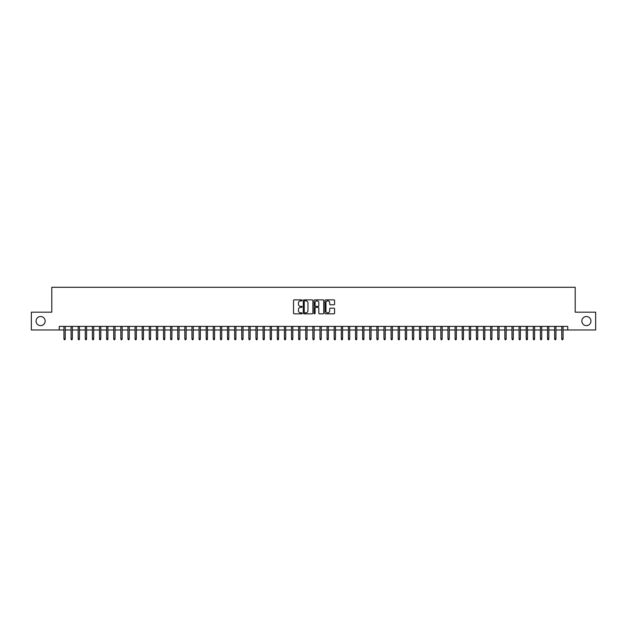 <?xml version="1.0" encoding="UTF-8"?>
<svg xmlns="http://www.w3.org/2000/svg" width="627" height="627" viewBox="0 0 627 627"><rect width="100%" height="100%" fill="white"/><g stroke="black" fill="none" stroke-linecap="round" stroke-linejoin="round"><path stroke-width="0.94" d="M302.12 300.357A0.486 0.486 0 0 0 301.634 299.871L294.22 299.871A0.698 0.698 0 0 0 293.522 300.568L293.522 313.132A0.698 0.698 0 0 0 294.22 313.829L301.634 313.829A0.486 0.486 0 0 0 302.12 313.343A0.486 0.486 0 0 0 301.634 312.857L300.67 312.857A2.234 2.234 0 0 1 298.436 310.624L298.436 309.573A2.234 2.234 0 0 1 300.67 307.34L301.634 307.34A0.486 0.486 0 0 0 302.12 306.854A0.486 0.486 0 0 0 301.634 306.36L300.67 306.36A2.234 2.234 0 0 1 298.436 304.126L298.436 303.084A2.234 2.234 0 0 1 300.67 300.85L301.634 300.85A0.486 0.486 0 0 0 302.12 300.357M581.856 321.071A4.554 4.554 0 0 0 586.402 325.625A4.554 4.554 0 0 0 590.955 321.071A4.554 4.554 0 0 0 586.402 316.525A4.554 4.554 0 0 0 581.856 321.071M36.045 321.071A4.554 4.554 0 0 0 40.598 325.625A4.554 4.554 0 0 0 45.144 321.071A4.554 4.554 0 0 0 40.598 316.525A4.554 4.554 0 0 0 36.045 321.071M333.901 304.793A0.698 0.698 0 0 0 334.599 304.095L334.599 300.568A0.698 0.698 0 0 0 333.901 299.871L325.664 299.871A0.698 0.698 0 0 0 324.966 300.568L324.966 313.132A0.698 0.698 0 0 0 325.664 313.829L333.901 313.829A0.698 0.698 0 0 0 334.599 313.132L334.599 308.876A0.698 0.698 0 0 0 333.901 308.178L330.374 308.178A0.698 0.698 0 0 0 329.677 308.876L329.677 310.984A1.865 1.865 0 0 1 327.811 312.857A1.865 1.865 0 0 1 325.946 310.984L325.946 302.716A1.865 1.865 0 0 1 327.811 300.85A1.865 1.865 0 0 1 329.677 302.716L329.677 304.095A0.698 0.698 0 0 0 330.374 304.793L333.901 304.793M59.259 329.967L31.35 329.967L31.35 312.183L51.798 312.183L51.798 287.291L575.202 287.291L575.202 312.183L595.65 312.183L595.65 329.967L567.741 329.967L567.741 326.408L59.259 326.408L59.259 329.967L63.954 329.967M312.889 300.568A0.698 0.698 0 0 0 312.191 299.871L303.954 299.871A0.698 0.698 0 0 0 303.256 300.568L303.256 313.132A0.698 0.698 0 0 0 303.954 313.829L312.191 313.829A0.698 0.698 0 0 0 312.889 313.132L312.889 300.568M314.809 299.871L323.046 299.871A0.698 0.698 0 0 1 323.744 300.568L323.744 313.132A0.698 0.698 0 0 1 323.046 313.829L319.519 313.829A0.698 0.698 0 0 1 318.822 313.132L318.822 308.037A0.698 0.698 0 0 0 318.124 307.34L315.789 307.34A0.698 0.698 0 0 0 315.091 308.037L315.091 313.343A0.486 0.486 0 0 1 314.597 313.829A0.486 0.486 0 0 1 314.111 313.343L314.111 300.568A0.698 0.698 0 0 1 314.809 299.871M65.239 329.967L71.07 329.967M72.348 329.967L78.179 329.967M79.457 329.967L85.288 329.967M86.573 329.967L92.404 329.967M93.682 329.967L99.513 329.967M100.79 329.967L106.629 329.967M107.907 329.967L113.738 329.967M115.015 329.967L120.846 329.967M122.132 329.967L127.963 329.967M129.24 329.967L135.071 329.967M136.349 329.967L142.18 329.967M143.465 329.967L149.297 329.967M150.574 329.967L156.405 329.967M157.683 329.967L163.522 329.967M164.799 329.967L170.63 329.967M171.908 329.967L177.739 329.967M179.024 329.967L184.855 329.967M186.133 329.967L191.964 329.967M193.241 329.967L199.072 329.967M200.358 329.967L206.189 329.967M207.466 329.967L213.298 329.967M214.575 329.967L220.406 329.967M221.692 329.967L227.523 329.967M228.8 329.967L234.631 329.967M235.917 329.967L241.748 329.967M243.025 329.967L248.856 329.967M250.134 329.967L255.965 329.967M257.25 329.967L263.081 329.967M264.359 329.967L270.19 329.967M271.467 329.967L277.299 329.967M278.584 329.967L284.415 329.967M285.693 329.967L291.524 329.967M292.809 329.967L298.64 329.967M299.918 329.967L305.749 329.967M307.026 329.967L312.857 329.967M314.143 329.967L319.974 329.967M321.251 329.967L327.082 329.967M328.36 329.967L334.191 329.967M335.476 329.967L341.307 329.967M342.585 329.967L348.416 329.967M349.701 329.967L355.533 329.967M356.81 329.967L362.641 329.967M363.919 329.967L369.75 329.967M371.035 329.967L376.866 329.967M378.144 329.967L383.975 329.967M385.252 329.967L391.083 329.967M392.369 329.967L398.2 329.967M399.477 329.967L405.308 329.967M406.594 329.967L412.425 329.967M413.702 329.967L419.534 329.967M420.811 329.967L426.642 329.967M427.927 329.967L433.759 329.967M435.036 329.967L440.867 329.967M442.145 329.967L447.976 329.967M449.261 329.967L455.092 329.967M456.37 329.967L462.201 329.967M463.478 329.967L469.317 329.967M470.595 329.967L476.426 329.967M477.703 329.967L483.535 329.967M484.82 329.967L490.651 329.967M491.929 329.967L497.76 329.967M499.037 329.967L504.868 329.967M506.154 329.967L511.985 329.967M513.262 329.967L519.093 329.967M520.371 329.967L526.21 329.967M527.487 329.967L533.318 329.967M534.596 329.967L540.427 329.967M541.712 329.967L547.543 329.967M548.821 329.967L554.652 329.967M555.93 329.967L561.761 329.967M563.046 329.967L567.741 329.967M304.722 300.85A0.486 0.486 0 0 0 304.236 301.336L304.236 312.364A0.486 0.486 0 0 0 304.722 312.857L305.733 312.857A2.234 2.234 0 0 0 307.967 310.624L307.967 303.084A2.234 2.234 0 0 0 305.733 300.85L304.722 300.85M318.822 302.747A1.865 1.865 0 0 0 316.956 300.882A1.865 1.865 0 0 0 315.091 302.747L315.091 305.662A0.698 0.698 0 0 0 315.789 306.36L318.124 306.36A0.698 0.698 0 0 0 318.822 305.662L318.822 302.747M63.954 338.784L64.244 339.709L64.949 339.709L65.239 338.784L63.954 338.784L63.954 326.408M65.239 338.784L65.239 326.408M71.07 338.784L71.353 339.709L72.066 339.709L72.348 338.784L71.07 338.784L71.07 326.408M72.348 338.784L72.348 326.408M78.179 338.784L78.461 339.709L79.174 339.709L79.457 338.784L78.179 338.784L78.179 326.408M79.457 338.784L79.457 326.408M85.288 338.784L85.578 339.709L86.283 339.709L86.573 338.784L85.288 338.784L85.288 326.408M86.573 338.784L86.573 326.408M92.404 338.784L92.686 339.709L93.399 339.709L93.682 338.784L92.404 338.784L92.404 326.408M93.682 338.784L93.682 326.408M99.513 338.784L99.795 339.709L100.508 339.709L100.79 338.784L99.513 338.784L99.513 326.408M100.79 338.784L100.79 326.408M106.629 338.784L106.911 339.709L107.625 339.709L107.907 338.784L106.629 338.784L106.629 326.408M107.907 338.784L107.907 326.408M113.738 338.784L114.02 339.709L114.733 339.709L115.015 338.784L113.738 338.784L113.738 326.408M115.015 338.784L115.015 326.408M120.846 338.784L121.136 339.709L121.842 339.709L122.132 338.784L120.846 338.784L120.846 326.408M122.132 338.784L122.132 326.408M127.963 338.784L128.245 339.709L128.958 339.709L129.24 338.784L127.963 338.784L127.963 326.408M129.24 338.784L129.24 326.408M135.071 338.784L135.354 339.709L136.067 339.709L136.349 338.784L135.071 338.784L135.071 326.408M136.349 338.784L136.349 326.408M142.18 338.784L142.47 339.709L143.175 339.709L143.465 338.784L142.18 338.784L142.18 326.408M143.465 338.784L143.465 326.408M149.297 338.784L149.579 339.709L150.292 339.709L150.574 338.784L149.297 338.784L149.297 326.408M150.574 338.784L150.574 326.408M156.405 338.784L156.687 339.709L157.401 339.709L157.683 338.784L156.405 338.784L156.405 326.408M157.683 338.784L157.683 326.408M163.522 338.784L163.804 339.709L164.517 339.709L164.799 338.784L163.522 338.784L163.522 326.408M164.799 338.784L164.799 326.408M170.63 338.784L170.912 339.709L171.626 339.709L171.908 338.784L170.63 338.784L170.63 326.408M171.908 338.784L171.908 326.408M177.739 338.784L178.029 339.709L178.734 339.709L179.024 338.784L177.739 338.784L177.739 326.408M179.024 338.784L179.024 326.408M184.855 338.784L185.137 339.709L185.851 339.709L186.133 338.784L184.855 338.784L184.855 326.408M186.133 338.784L186.133 326.408M191.964 338.784L192.246 339.709L192.959 339.709L193.241 338.784L191.964 338.784L191.964 326.408M193.241 338.784L193.241 326.408M199.072 338.784L199.362 339.709L200.068 339.709L200.358 338.784L199.072 338.784L199.072 326.408M200.358 338.784L200.358 326.408M206.189 338.784L206.471 339.709L207.184 339.709L207.466 338.784L206.189 338.784L206.189 326.408M207.466 338.784L207.466 326.408M213.298 338.784L213.58 339.709L214.293 339.709L214.575 338.784L213.298 338.784L213.298 326.408M214.575 338.784L214.575 326.408M220.406 338.784L220.696 339.709L221.409 339.709L221.692 338.784L220.406 338.784L220.406 326.408M221.692 338.784L221.692 326.408M227.523 338.784L227.805 339.709L228.518 339.709L228.8 338.784L227.523 338.784L227.523 326.408M228.8 338.784L228.8 326.408M234.631 338.784L234.921 339.709L235.627 339.709L235.917 338.784L234.631 338.784L234.631 326.408M235.917 338.784L235.917 326.408M241.748 338.784L242.03 339.709L242.743 339.709L243.025 338.784L241.748 338.784L241.748 326.408M243.025 338.784L243.025 326.408M248.856 338.784L249.138 339.709L249.852 339.709L250.134 338.784L248.856 338.784L248.856 326.408M250.134 338.784L250.134 326.408M255.965 338.784L256.255 339.709L256.96 339.709L257.25 338.784L255.965 338.784L255.965 326.408M257.25 338.784L257.25 326.408M263.081 338.784L263.364 339.709L264.077 339.709L264.359 338.784L263.081 338.784L263.081 326.408M264.359 338.784L264.359 326.408M270.19 338.784L270.472 339.709L271.185 339.709L271.467 338.784L270.19 338.784L270.19 326.408M271.467 338.784L271.467 326.408M277.299 338.784L277.589 339.709L278.302 339.709L278.584 338.784L277.299 338.784L277.299 326.408M278.584 338.784L278.584 326.408M284.415 338.784L284.697 339.709L285.41 339.709L285.693 338.784L284.415 338.784L284.415 326.408M285.693 338.784L285.693 326.408M291.524 338.784L291.814 339.709L292.519 339.709L292.809 338.784L291.524 338.784L291.524 326.408M292.809 338.784L292.809 326.408M298.64 338.784L298.922 339.709L299.635 339.709L299.918 338.784L298.64 338.784L298.64 326.408M299.918 338.784L299.918 326.408M305.749 338.784L306.031 339.709L306.744 339.709L307.026 338.784L305.749 338.784L305.749 326.408M307.026 338.784L307.026 326.408M312.857 338.784L313.147 339.709L313.853 339.709L314.143 338.784L312.857 338.784L312.857 326.408M314.143 338.784L314.143 326.408M319.974 338.784L320.256 339.709L320.969 339.709L321.251 338.784L319.974 338.784L319.974 326.408M321.251 338.784L321.251 326.408M327.082 338.784L327.365 339.709L328.078 339.709L328.36 338.784L327.082 338.784L327.082 326.408M328.36 338.784L328.36 326.408M334.191 338.784L334.481 339.709L335.186 339.709L335.476 338.784L334.191 338.784L334.191 326.408M335.476 338.784L335.476 326.408M341.307 338.784L341.59 339.709L342.303 339.709L342.585 338.784L341.307 338.784L341.307 326.408M342.585 338.784L342.585 326.408M348.416 338.784L348.698 339.709L349.411 339.709L349.701 338.784L348.416 338.784L348.416 326.408M349.701 338.784L349.701 326.408M355.533 338.784L355.815 339.709L356.528 339.709L356.81 338.784L355.533 338.784L355.533 326.408M356.81 338.784L356.81 326.408M362.641 338.784L362.923 339.709L363.636 339.709L363.919 338.784L362.641 338.784L362.641 326.408M363.919 338.784L363.919 326.408M369.75 338.784L370.04 339.709L370.745 339.709L371.035 338.784L369.75 338.784L369.75 326.408M371.035 338.784L371.035 326.408M376.866 338.784L377.148 339.709L377.862 339.709L378.144 338.784L376.866 338.784L376.866 326.408M378.144 338.784L378.144 326.408M383.975 338.784L384.257 339.709L384.97 339.709L385.252 338.784L383.975 338.784L383.975 326.408M385.252 338.784L385.252 326.408M391.083 338.784L391.373 339.709L392.079 339.709L392.369 338.784L391.083 338.784L391.083 326.408M392.369 338.784L392.369 326.408M398.2 338.784L398.482 339.709L399.195 339.709L399.477 338.784L398.2 338.784L398.2 326.408M399.477 338.784L399.477 326.408M405.308 338.784L405.591 339.709L406.304 339.709L406.594 338.784L405.308 338.784L405.308 326.408M406.594 338.784L406.594 326.408M412.425 338.784L412.707 339.709L413.42 339.709L413.702 338.784L412.425 338.784L412.425 326.408M413.702 338.784L413.702 326.408M419.534 338.784L419.816 339.709L420.529 339.709L420.811 338.784L419.534 338.784L419.534 326.408M420.811 338.784L420.811 326.408M426.642 338.784L426.932 339.709L427.638 339.709L427.927 338.784L426.642 338.784L426.642 326.408M427.927 338.784L427.927 326.408M433.759 338.784L434.041 339.709L434.754 339.709L435.036 338.784L433.759 338.784L433.759 326.408M435.036 338.784L435.036 326.408M440.867 338.784L441.149 339.709L441.863 339.709L442.145 338.784L440.867 338.784L440.867 326.408M442.145 338.784L442.145 326.408M447.976 338.784L448.266 339.709L448.971 339.709L449.261 338.784L447.976 338.784L447.976 326.408M449.261 338.784L449.261 326.408M455.092 338.784L455.374 339.709L456.088 339.709L456.37 338.784L455.092 338.784L455.092 326.408M456.37 338.784L456.37 326.408M462.201 338.784L462.483 339.709L463.196 339.709L463.478 338.784L462.201 338.784L462.201 326.408M463.478 338.784L463.478 326.408M469.317 338.784L469.599 339.709L470.313 339.709L470.595 338.784L469.317 338.784L469.317 326.408M470.595 338.784L470.595 326.408M476.426 338.784L476.708 339.709L477.421 339.709L477.703 338.784L476.426 338.784L476.426 326.408M477.703 338.784L477.703 326.408M483.535 338.784L483.825 339.709L484.53 339.709L484.82 338.784L483.535 338.784L483.535 326.408M484.82 338.784L484.82 326.408M490.651 338.784L490.933 339.709L491.646 339.709L491.929 338.784L490.651 338.784L490.651 326.408M491.929 338.784L491.929 326.408M497.76 338.784L498.042 339.709L498.755 339.709L499.037 338.784L497.76 338.784L497.76 326.408M499.037 338.784L499.037 326.408M504.868 338.784L505.158 339.709L505.864 339.709L506.154 338.784L504.868 338.784L504.868 326.408M506.154 338.784L506.154 326.408M511.985 338.784L512.267 339.709L512.98 339.709L513.262 338.784L511.985 338.784L511.985 326.408M513.262 338.784L513.262 326.408M519.093 338.784L519.375 339.709L520.089 339.709L520.371 338.784L519.093 338.784L519.093 326.408M520.371 338.784L520.371 326.408M526.21 338.784L526.492 339.709L527.205 339.709L527.487 338.784L526.21 338.784L526.21 326.408M527.487 338.784L527.487 326.408M533.318 338.784L533.601 339.709L534.314 339.709L534.596 338.784L533.318 338.784L533.318 326.408M534.596 338.784L534.596 326.408M540.427 338.784L540.717 339.709L541.422 339.709L541.712 338.784L540.427 338.784L540.427 326.408M541.712 338.784L541.712 326.408M547.543 338.784L547.826 339.709L548.539 339.709L548.821 338.784L547.543 338.784L547.543 326.408M548.821 338.784L548.821 326.408M554.652 338.784L554.934 339.709L555.647 339.709L555.93 338.784L554.652 338.784L554.652 326.408M555.93 338.784L555.93 326.408M561.761 338.784L562.051 339.709L562.756 339.709L563.046 338.784L561.761 338.784L561.761 326.408M563.046 338.784L563.046 326.408"/></g></svg>
